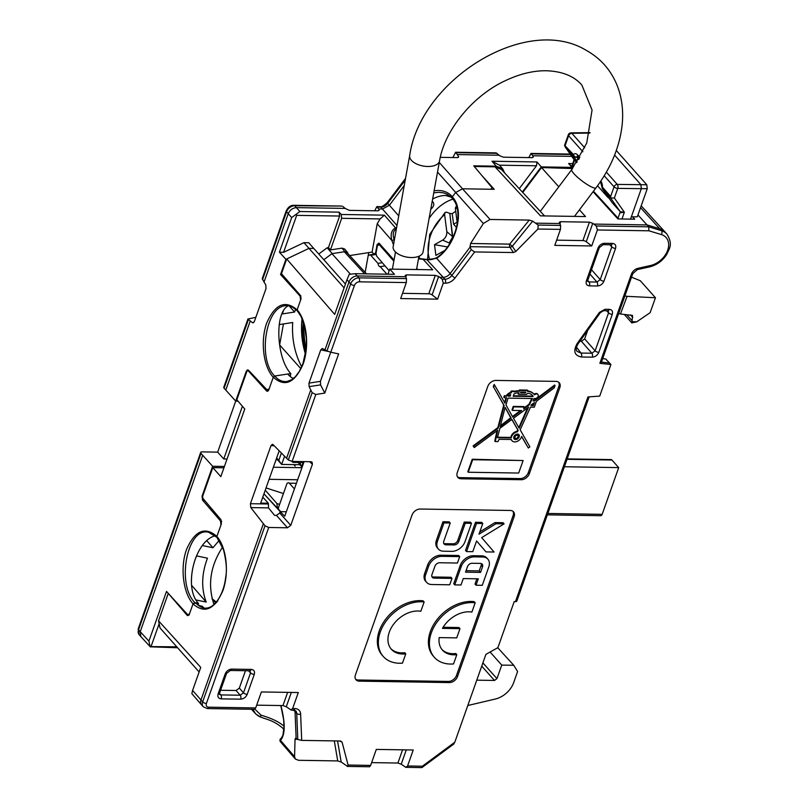 <?xml version="1.0" encoding="UTF-8"?>
<svg xmlns="http://www.w3.org/2000/svg" width="808" height="808" viewBox="0 0 808 808"><rect width="100%" height="100%" fill="white"/><g stroke="black" fill="none" stroke-linecap="round" stroke-linejoin="round"><path stroke-width="1.21" d="M409.676 155.55A15.17 7.898 -169.7 0 0 411.393 160.307A15.17 7.898 -169.7 0 0 427.573 166.478A15.17 7.898 -169.7 0 0 439.532 160.974L423.028 252.015A15.17 7.898 -169.7 0 1 411.06 257.53A15.17 7.898 -169.7 0 1 394.88 251.359A15.17 7.898 -169.7 0 1 393.163 246.602L409.676 155.55C420.584 79.628 525.978 13.968 585.982 50.187C600.455 58.237 610.818 69.932 617.08 85.264C621.908 97.526 623.594 110.757 622.14 124.957C619.685 146.874 610.969 167.832 596.011 187.84L574.488 216.393M443.733 543.38A4.181 2.98 138.4 0 0 444.996 543.683L453.177 543.814A4.03 2.868 138.4 0 0 457.742 540.441L464.236 522.099A4311869.74 3066804.026 -41.6 0 1 470.478 522.19L471.498 523.332A4311869.74 3066804.026 138.4 0 0 465.246 523.231L458.752 541.572A4.03 2.868 -41.6 0 1 454.197 544.945L446.006 544.824A4.181 2.98 -41.6 0 1 444.137 544.036A4.181 2.98 -41.6 0 1 443.784 541.209L450.238 522.998A4311869.74 3066804.026 138.4 0 0 443.976 522.897L437.451 541.33A11.453 8.141 138.4 0 0 438.421 549.087A11.453 8.141 138.4 0 0 443.521 551.218L451.864 551.349A11.605 8.252 138.4 0 0 465.014 541.633L471.498 523.332M465.246 523.231L464.236 522.099M476.013 585.214A3961216.909 2817403.292 -41.6 0 1 478.286 578.811L463.267 578.579A3961216.909 2817403.292 138.4 0 0 461.004 584.982L454.742 584.881L461.227 566.58A11.605 8.252 -41.6 0 1 474.367 556.864L482.729 556.995A11.453 8.141 -41.6 0 1 487.84 559.126A11.453 8.141 -41.6 0 1 488.8 566.893L482.275 585.315L476.013 585.214L475.003 584.083A3961216.909 2817403.292 138.4 0 1 476.871 578.791M466.065 570.69L479.205 570.892L481.164 565.358A4.03 2.868 138.4 0 0 481.305 563.56M480.548 572.407L465.539 572.175L467.479 566.681A4.08 2.899 -41.6 0 1 472.104 563.267L480.376 563.398A4.03 2.868 -41.6 0 1 482.174 564.146A4.03 2.868 -41.6 0 1 482.507 566.873L480.548 572.407L479.205 570.892M439.269 162.418L462.509 188.799L455.581 192.556L462.509 188.799L494.244 189.304L481.76 175.407M501.364 169.407L495.021 166.822L540.501 215.857L585.507 216.564L579.447 209.807M558.793 186.799L541.522 167.559L522.756 192.466M607.858 310.716A2.889 1.606 -89.1 0 0 609.232 309.343C612.04 309.686 613.06 311.353 612.292 314.342A2.889 1.242 -160.5 0 1 608.575 312.827L608.303 310.827M612.292 314.342L598.839 352.328A2.889 1.242 -160.5 0 1 595.132 350.813L608.575 312.827L606.485 310.696M603.657 310.656A2.889 1.606 -89.1 0 0 605.03 309.282L609.232 309.343M608.293 310.827L603.637 310.656L600.374 312.605A2.889 0.616 -144.5 0 1 599.374 312.444L605.03 309.282M598.839 352.328C597.496 355.298 595.314 356.914 592.304 357.166A2.889 1.606 -89.1 0 0 591.86 353.227L595.132 350.813L584.669 338.895L587.679 330.381M592.304 357.166L581.437 356.995A2.889 1.606 -89.1 0 0 580.992 353.056L591.86 353.227L581.396 341.309L579.891 341.289M577.094 351.329C575.66 349.894 575.993 347.389 578.084 343.814A2.889 0.616 -144.5 0 1 577.084 343.652L599.374 312.444M599.344 247.591A2.889 1.242 -160.5 0 1 597.981 248.137C599.324 245.157 601.505 243.551 604.525 243.299A2.889 1.606 90.9 0 1 603.142 244.673L599.354 247.581L587.759 280.326A2.889 1.242 -160.5 0 1 586.386 280.871L597.981 248.137M604.525 243.299L612.484 243.42A2.889 1.606 90.9 0 1 611.111 244.794L603.121 244.673M612.484 243.42C615.292 243.763 616.312 245.43 615.545 248.42A2.889 1.242 -160.5 0 1 611.818 246.884L611.09 244.794M615.545 248.42L603.95 281.154A2.889 1.242 -160.5 0 1 600.223 279.619L611.818 246.884L609.808 244.773M587.689 281.366L588.992 281.921A2.889 1.606 90.9 0 1 589.446 285.87C586.638 285.527 585.618 283.861 586.386 280.871M587.729 280.396L588.992 281.921L596.95 282.043A2.889 1.606 90.9 0 1 597.405 285.992L589.446 285.87M254.268 674.407A2.889 1.242 -160.5 0 1 250.541 672.872L249.813 670.781A2.889 1.606 -89.1 0 0 251.207 669.408C254.015 669.751 255.035 671.418 254.268 674.407L247.208 694.335A2.889 1.242 -160.5 0 1 243.481 692.799L250.541 672.872L248.531 670.761M249.813 670.781L230.341 670.468A2.889 1.606 -89.1 0 0 231.734 669.105L251.207 669.408M247.208 694.335C245.864 697.314 243.683 698.92 240.663 699.173A2.889 1.606 -89.1 0 0 240.208 695.223L243.481 692.799L239.33 688.093L236.057 690.507L220.584 690.264M240.663 699.173L221.19 698.87A2.889 1.606 -89.1 0 0 220.736 694.91L240.208 695.223L236.057 690.507M226.563 673.397A2.889 1.242 -160.5 0 1 225.19 673.943C226.533 670.963 228.714 669.347 231.734 669.105M219.443 694.345L219.503 693.315A2.889 1.242 -160.5 0 1 218.13 693.87L225.19 673.943M589.436 222.16L560.691 221.705L559.318 222.251L560.621 225.422L560.449 229.381L554.793 245.369L591.729 245.955L586.234 241.733A2.889 1.242 19.5 0 0 582.911 240.572L589.436 222.16L592.759 223.311L596.264 225.988L648.713 226.816L648.895 230.795L597.395 229.977L596.264 225.988M637.966 214.958L648.713 226.816L661.459 230.674L640.552 207.656M470.024 246.672L471.226 249.722L474.67 251.934L513.484 252.55L509.949 247.309L470.024 246.672L470.609 243.501L509.696 244.117A2.889 1.606 -89.1 0 0 509.949 247.309A2.889 1.424 -34 0 0 512.302 246.238L509.696 244.117L529.24 220.089L490.042 219.463L483.366 223.503L470.609 243.501M434.118 190.819C441.542 189.617 447.642 191.587 452.44 196.738L455.581 192.556L452.318 196.899L452.167 198.324C464.449 210.302 456.096 245.036 436.785 257.611A1.444 0.667 54.7 0 0 436.663 258.297L427.19 259.661L418.473 258.903M457.449 476.811A7.222 5.141 138.4 0 0 460.106 477.639L461.115 478.78A7.222 5.141 -41.6 0 1 457.894 477.427A7.222 5.141 -41.6 0 1 457.288 472.529L487.759 386.476A7.222 5.141 -41.6 0 1 495.95 380.427L556.005 381.376A7.222 5.141 -41.6 0 1 559.227 382.729A7.222 5.141 -41.6 0 1 559.833 387.618L558.823 386.487A7.222 5.141 138.4 0 0 558.661 382.204M520.16 478.589A7.222 5.141 138.4 0 0 528.351 472.539L529.361 473.68A7.222 5.141 -41.6 0 1 521.18 479.73L520.16 478.589L460.106 477.639M355.591 679.175A7.222 5.141 138.4 0 0 358.247 680.003L359.257 681.144A7.222 5.141 -41.6 0 1 356.035 679.801A7.222 5.141 -41.6 0 1 355.429 674.902L412.019 515.08A7.222 5.141 -41.6 0 1 420.211 509.03L510.292 510.464A7.222 5.141 -41.6 0 1 513.514 511.807A7.222 5.141 -41.6 0 1 514.12 516.706L513.11 515.565A7.222 5.141 138.4 0 0 512.949 511.292M448.329 681.437A7.222 5.141 138.4 0 0 456.52 675.387L457.53 676.528A7.222 5.141 -41.6 0 1 449.349 682.578L448.329 681.437L358.247 680.003M422.685 258.863L432.724 269.781L389.739 269.094L387.931 274.205M426.765 259.59L443.208 277.316A7.222 5.141 138.4 0 0 450.137 273.559L470.155 247.006M223.937 467.812L212.797 467.64L220.816 476.619L244.763 409L236.835 399.768L246.975 371.104L248.076 370.609L266.579 390.971L268.418 390.688M337.582 740.956L341.168 762.015L347.622 766.418L348.076 765.035L342.077 742.138L339.501 740.986M341.168 762.015L337.724 760.924L334.31 740.906M297.495 739.31L295.041 739.27L294.566 756.662L295.344 759.015L298.516 760.298L337.724 760.924M406.283 749.885L401.212 764.216L405.879 767.347L407.575 765.984L413.241 749.996L376.306 749.41L370.64 765.398L369.559 766.772M401.212 764.216L397.9 763.035L402.576 749.834M371.63 762.621L397.9 763.035M443.269 283.164L442.148 279.174L444.895 279.214A2.889 1.606 90.9 0 1 445.37 283.194L443.269 283.164L437.613 299.142L432.108 294.92A2.889 1.242 19.5 0 0 428.785 293.759L402.515 293.344M268.529 507.879L250.813 507.596L265.014 525.796L268.721 527.483L287.496 527.775L276.457 515.403L274.558 515.373L268.529 507.879L268.357 503.243L260.671 503.111L279.194 450.803M291.345 692.426L286.274 706.758L290.93 709.889L292.637 708.525L298.304 692.537L261.368 691.951L255.702 707.939L254.621 709.313M342.077 742.138L340.511 741.007L301.697 740.391L297.788 739.492L296.728 713.434A7.222 5.141 138.4 0 0 295.748 710.848L290.829 709.889M330.785 352.238L326.947 350.914L350.672 283.901A2.889 1.242 19.5 0 0 354.429 285.456L330.785 352.238L338.653 353.884L324.766 393.102L320.584 384.881L309.121 386.648L312.151 392.688L315.817 394.486L324.766 393.102M482.891 662.883L496.96 678.629L501.758 665.095L513.757 665.277L517.595 671.539L513.676 682.609A20.23 14.393 -41.6 0 1 495.324 699.031L467.792 705.515M496.96 678.629L494.506 680.447L481.74 666.145M476.771 680.164L494.506 680.447M601.162 362.933L599.849 363.317L631.401 274.195A7.222 5.141 -41.6 0 1 638.047 268.306L650.4 265.559A2.889 1.252 77.4 0 1 649.683 266.862L637.32 269.609A2.889 1.252 -102.6 0 0 638.047 268.306M428.785 293.759L435.31 275.346L438.633 276.498L442.148 279.174M328.008 351.389L320.756 349.864L322.331 348.48L324.968 349.854L348.985 282.002L346.975 279.709L349.278 274.306L355.116 273.69L394.476 274.316L389.739 269.094M435.31 275.346L406.565 274.892L405.192 275.437L406.495 278.609L406.333 282.568L400.677 298.556L437.613 299.142M250.813 507.596L250.419 503.697L268.094 503.98M274.154 445.713L270.973 445.663L250.419 503.697M270.973 445.663L272.357 444.289L273.104 444.642L288.315 459.994L312.151 392.688M309.121 386.648L308.989 383.113L320.433 381.346L320.584 384.881M320.756 349.864L308.989 383.113M346.975 279.709L334.694 314.403L286.699 258.954L281.467 273.72L300.717 295.779L301.051 298.798L297.152 309.817C306.777 320.675 309.585 346.107 303.131 364.055C294.789 383.053 284.84 387.446 273.276 377.225L268.761 389.971L267.509 391.355L266.579 390.971M212.797 467.64L202.646 496.294L202.858 498.294L220.978 519.746L221.392 523.725L216.887 536.472C226.533 547.279 229.361 572.66 222.897 590.608C214.564 609.626 204.596 614.05 193.011 603.879L189.112 614.898L187.446 615.635L168.609 593.779M192.456 694.365L191.849 693.597L192.597 690.426L200.748 667.388L158.55 620.827L168.165 593.688M286.274 706.758L282.962 705.576L287.638 692.375M256.692 705.162L282.962 705.576M324.968 349.854L326.947 350.914M589.153 396.849L516.837 601.051A2.889 1.242 -160.5 0 1 515.464 601.606L514.211 601.586L497.9 647.652L485.911 654.359L454.803 742.219L453.51 744.249M158.55 620.827L160.045 628.008L199.132 671.963M438.421 549.087L437.401 547.945A11.453 8.141 -41.6 0 1 436.441 540.188L442.966 521.756A4311869.74 3066804.026 -41.6 0 1 449.228 521.857L450.238 522.998M443.976 522.897L442.966 521.756M203.545 608A37.572 23.371 101.8 0 1 195.738 602.879L193.011 603.879M204.818 500.606L202.525 500.132L220.513 520.928L220.978 524.927L216.887 536.472L222.463 545.895M194.849 602.697L203.323 607.99C208.595 608.858 213.443 606.434 217.857 600.728M268.357 503.243L262.772 497.173M293.344 378.548A37.572 17.746 81.2 0 1 288.85 375.255A37.572 17.746 81.2 0 1 287.688 374.023L274.7 376.033C278.467 380.265 282.618 382.063 287.143 381.437L291.547 379.8L295.284 376.781L299.334 371.407L302.929 363.711L306.121 349.056L306.424 338.704L304.141 324.422L300.94 316.292L297.263 310.787M290.092 376.387L287.688 374.023M245.481 670.711L239.33 688.093M359.257 681.144L449.349 682.578M390.921 648.723A25.29 17.988 138.4 0 0 404.757 652.702L405.767 653.844L402.475 663.136A36.128 25.694 -41.6 0 1 383.305 656.51A36.128 25.694 -41.6 0 1 386.446 620.675A36.128 25.694 -41.6 0 1 424.139 601.97L420.847 611.262A25.29 17.988 138.4 0 0 393.93 623.796A25.29 17.988 138.4 0 0 391.405 649.309A25.29 17.988 138.4 0 0 405.767 653.844M434.361 657.318L433.351 656.177A36.128 25.694 -41.6 0 1 436.482 620.342A36.128 25.694 -41.6 0 1 474.175 601.647L475.185 602.778L471.892 612.07A25.29 17.988 138.4 0 0 442.451 628.382L459.984 628.654L456.722 637.876L439.188 637.603A25.29 17.988 138.4 0 0 442.461 650.117A25.29 17.988 138.4 0 0 456.813 654.652L453.53 663.944A36.128 25.694 -41.6 0 1 434.361 657.318A36.128 25.694 -41.6 0 1 437.492 621.483A36.128 25.694 -41.6 0 1 475.185 602.778M441.966 649.531A25.29 17.988 138.4 0 0 455.803 653.52L456.813 654.652M383.305 656.51L382.295 655.369A36.128 25.694 -41.6 0 1 385.436 619.534A36.128 25.694 -41.6 0 1 423.119 600.829L424.139 601.97M443.117 627.271L458.974 627.523L459.984 628.654M487.84 559.126L486.82 557.985A11.453 8.141 138.4 0 0 481.719 555.854L473.357 555.722A11.605 8.252 138.4 0 0 460.217 565.449L453.732 583.74L454.742 584.881M431.886 576.7A4.03 2.868 138.4 0 0 433.078 576.973L450.985 577.255L451.995 578.397L434.088 578.114A4.03 2.868 -41.6 0 1 432.29 577.366A4.03 2.868 -41.6 0 1 431.947 574.629L434.916 566.256A4.181 2.98 -41.6 0 1 439.653 562.752L457.439 563.035L459.701 556.631L441.925 556.348A11.706 8.332 138.4 0 0 428.664 566.155L425.664 574.619A11.453 8.151 138.4 0 0 426.624 582.386A11.453 8.151 138.4 0 0 431.735 584.517L449.723 584.8L451.995 578.397M426.624 582.386L425.614 581.245A11.453 8.151 -41.6 0 1 424.654 573.478L427.644 565.014A11.706 8.332 -41.6 0 1 440.916 555.207L458.691 555.49L459.701 556.631M496.001 523.725L504.091 523.847L481.669 537.623L494.082 552.026L486.032 551.894L476.589 540.956L472.791 551.682L466.539 551.581L476.508 523.412L482.77 523.513L478.993 534.179L496.001 523.725L494.991 522.584L479.79 531.927M504.091 523.847L503.081 522.715L494.991 522.584M486.032 551.894L476.579 540.976M466.539 551.581L465.519 550.45L475.498 522.271L476.508 523.412M482.77 523.513L481.76 522.372L475.498 522.271M602.707 358.56L605.788 359.045L610.899 364.519L599.849 363.317M515.464 601.606L587.941 396.94L599.718 396.102L610.899 364.519M457.53 676.528L514.12 516.706M529.361 473.68L559.833 387.618M461.115 478.78L521.18 479.73M591.729 245.955L597.395 229.977M529.24 220.089L532.704 221.15L512.302 246.238L515.837 251.48L537.896 229.028L538.168 225.058L560.621 225.422M515.837 251.48L513.484 252.55M276.457 515.403L279.73 512.989L290.769 525.362L312.423 464.216L312.06 462.136L310.888 461.721L292.112 461.429L288.315 459.994M290.769 525.362L287.496 527.775M593.092 191.708L617.908 218.928L634.724 219.19L632.603 216.857M513.11 515.565L456.52 675.387M248.763 370.498L248.076 370.609M283.749 728.957L284.052 726.756M295.041 739.27L295.597 738.179L297.788 739.492M280.78 511.666L266.185 496.253M304.091 461.61L284.749 516.221L280.204 511.656L286.335 511.757M532.704 221.15L538.168 225.058M393.829 261.176L379.194 244.582L377.346 245.905L376.003 253.308L376.639 256.116L389.163 270.71M346.864 252.49L344.309 251.763L331.967 253.672L350.349 274.114M331.967 253.672L323.806 259.711M255.843 317.302L247.935 319.039L252.379 322.655L253.106 322.846L254.379 321.453L266.024 288.567L265.761 284.85L264.034 282.053L288.244 213.696C289.941 209.979 292.668 207.959 296.425 207.636L299.869 211.524L339.158 212.151L339.623 216.039L296.677 215.352L283.578 252.338L279.416 252.207L285.921 259.328L308.979 248.359L303.919 242.663L308.717 242.743L313.787 248.44L308.979 248.359L313.787 248.44L345.44 284.042M286.699 258.954L308.979 248.359L344.097 287.85M582.911 240.572L556.641 240.158M494.486 385.103L494.112 384.457L493.708 387.284L504.152 405.545L503.727 405.06L497.859 427.594L473.124 445.885L474.286 447.551L497.718 430.23L495.233 441.592L497.91 441.633L499.122 439.299L511.363 439.491A5.979 4.252 138.4 0 0 512.06 440.794A5.979 4.252 138.4 0 0 517.373 441.299A5.979 4.252 138.4 0 0 521.655 436.36L528.311 448.016L529.876 446.864L520.16 429.795L530.492 407.141L534.31 407.202L536.391 401.334L554.237 387.85L555.066 385.507L534.623 400.919L533.26 400.414M527.755 391.001A15.564 11.07 138.4 0 1 533.613 393.789L534.048 394.274A15.564 11.07 138.4 0 0 527.594 391.436L527.472 390.102L519.443 389.971L519.877 390.456L519.211 391.234A17.008 12.1 138.4 0 0 514.353 391.941L514.06 391.062L511.383 391.022L511.403 392.678L510.494 393.062A6.454 4.585 138.4 0 0 506.717 396.142L504.374 395.637L504.253 397.677L506.545 397.718L504.98 403.202L494.536 384.941M531.21 405.111L532.906 405.131L533.634 403.091M533.341 405.616L534.442 402.485L531.321 404.798L531.048 405.576L533.341 405.616L532.906 405.131M532.937 396.566L513.211 396.253L514.039 393.9L515.847 393.142A9.454 6.717 -41.6 0 1 519.039 392.799L518.494 394.365L526.513 394.496L527.432 393.324A11.474 8.161 -41.6 0 1 533.078 396.152L513.383 395.779M525.543 392.9L520.524 392.829L520.796 392.042L525.816 392.122L525.543 392.9L520.695 392.355M506.717 396.142L504.798 396.112M514.494 391.547L511.817 391.506M519.595 391.234L518.786 390.749A17.008 12.1 138.4 0 0 514.312 391.345M527.897 390.577L519.877 390.456M534.098 394.344L533.704 393.718M535.421 394.203L534.532 394.829L534.128 394.203M534.623 400.919L533.088 400.889L533.916 398.546L535.068 398.566A2.717 1.929 138.4 0 0 537.754 397.031A2.717 1.929 138.4 0 0 537.916 394.445A2.717 1.929 138.4 0 0 535.441 394.243L535.017 393.759A2.717 1.929 138.4 0 1 537.482 393.961A2.717 1.929 138.4 0 1 537.673 394.233M555.066 385.507L554.631 385.022L534.189 400.435M474.286 447.551L473.953 447.006M493.708 387.284L503.727 405.06M505.151 407.313L500.162 426.685L511.191 418.241L505.151 407.313M513.242 406.394L523.948 406.565L523.685 409L529.412 404.768L532.391 398.516L508.05 398.132L505.98 404.959L512.747 417.09L521.604 410.545L512.423 410.393L513.676 406.879L513.242 406.394L511.999 409.919L512.423 410.393M513.676 406.879L524.372 407.05M512.434 416.524L520.544 410.525M510.151 396.203L510.707 394.637A3.929 2.798 138.4 0 0 508.242 396.173L510.151 396.203L510.02 394.88M517.534 431.785A5.979 4.252 138.4 0 0 511.272 437.916L497.385 437.694L499.94 428.291L511.919 419.433L518.11 430.159L517.534 431.785L517.11 431.3A5.979 4.252 138.4 0 0 510.848 437.431L497.506 437.219M513.484 418.281L528.584 407.111L519.19 428.21L513.484 418.281M280.901 705.546C285.416 723.18 285.285 734.795 280.517 740.391A1.444 1.343 -131.7 0 1 280.831 738.886L280.588 739.148M572.549 168.539L541.522 167.559M495.021 166.822L474.296 166.499M204.091 608.07L202.242 606.263L198.546 605.485M283.921 729.765L283.053 728.614M294.566 756.662L280.517 740.391L280.144 741.401C279.73 739.562 280.174 738.593 281.416 738.502M501.758 665.095L490.082 652.026M513.757 665.277L497.748 647.743M601.445 362.115L609.545 363.004M279.73 512.989L280.204 511.656L263.964 493.809M532.502 396.082L532.644 395.668A11.474 8.161 138.4 0 0 532.331 395.233M518.655 393.89L518.059 393.88L518.453 392.769M517.11 431.3L517.686 429.674L511.807 419.514M517.645 435.391A1.838 1.313 138.4 0 0 517.474 435.118A1.838 1.313 138.4 0 0 515.221 435.361A1.838 1.313 138.4 0 0 514.716 437.562A1.838 1.313 138.4 0 0 514.979 437.764M518.685 434.462A3.222 2.293 -41.6 0 1 517.615 438.047A3.222 2.293 -41.6 0 1 513.928 438.694M508.727 395.698L509.727 395.718M524.069 407.919L528.977 404.283L531.795 398.516M500.425 425.675L510.757 417.766L505.101 407.515M523.119 460.53L472.236 459.237L467.812 471.761L468.236 472.246L472.67 459.722L523.119 460.53L518.685 473.044L468.236 472.246M558.823 386.487L528.351 472.539M493.284 386.8L494.112 384.457M504.606 402.536L505.98 397.708M504.414 397.203L503.818 397.193L504.374 395.637M506.283 395.668A6.454 4.585 -41.6 0 1 510.07 392.577L511.383 391.022M519.17 390.759L519.443 389.971M534.189 394.284L534.987 393.718M521.604 436.542L528.311 448.016M511.1 439.481A5.979 4.252 138.4 0 0 511.626 440.31A5.979 4.252 138.4 0 0 511.858 440.542M495.678 439.239L495.254 438.754L494.799 441.107L495.233 441.592M495.254 438.754L497.031 430.735M473.862 447.076L473.124 445.885M527.624 407.828L518.827 427.573M589.961 274.104L596.95 282.043L600.223 279.619L591.506 269.731M219.433 694.355L220.736 694.91L219.483 693.395M577.074 351.389L580.992 353.056L576.488 347.208M274.7 376.033L273.256 377.275C263.307 366.468 260.216 341.087 266.67 323.129C275.053 304.121 285.204 299.697 297.132 309.868L300.586 300.101L300.101 296.092L280.548 274.508L281.962 274.286M297.152 309.817L298.132 311.05M330.745 352.227L320.433 381.346M581.396 341.309L584.669 338.895M407.575 765.984L422.352 766.216L422.039 767.529M504.152 405.545L498.294 428.068L473.559 446.359M517.494 434.078A3.222 2.293 138.4 0 0 514.302 435.896A3.222 2.293 138.4 0 0 514.12 438.956A3.222 2.293 138.4 0 0 518.049 438.532A3.222 2.293 138.4 0 0 518.928 434.684A3.222 2.293 138.4 0 0 517.494 434.078M515.969 438.38A1.838 1.313 -41.6 0 1 515.15 438.037A1.838 1.313 -41.6 0 1 515.655 435.845A1.838 1.313 -41.6 0 1 517.898 435.593A1.838 1.313 -41.6 0 1 517.787 437.35A1.838 1.313 -41.6 0 1 515.969 438.38M456.338 206.121L455.338 208.09L457.348 223.897M450.409 243.359L449.137 242.966L452.773 236.794L446.804 231.613L444.612 214.655L444.956 212.595L446.42 212.13L449.834 213.433L452.621 238.299M449.834 213.433L452.228 213.726L453.581 224.22L456.591 227.543M453.581 224.22L457.136 222.23M452.228 213.726A38.925 26.341 116.7 0 1 455.732 211.322M452.773 236.794L449.763 213.423M443.986 250.864L435.886 255.389L434.502 244.662L447.4 246.935M446.804 231.613C447.006 235.219 445.602 238.057 442.602 240.138L449.137 242.966M434.502 244.662L442.602 240.138M567.176 458.894L611.131 459.59A2.889 1.606 90.9 0 1 611.949 460.025L618.706 467.61L602.162 514.332A2.889 1.606 90.9 0 1 600.768 515.696L547.359 514.858M618.706 467.61L564.398 466.751M385.032 265.903L380.204 266.65A3.616 1.707 81.2 0 1 380.184 266.65A3.616 1.707 81.2 0 1 377.952 263.388L370.751 255.288A2.889 1.364 -98.8 0 0 369.872 254.853A2.889 1.364 -98.8 0 0 369.67 254.924L368.175 255.681M386.921 274.195L380.204 266.65M382.295 262.711L377.952 263.388M303.434 461.6L301.738 466.236L302.253 466.812M276.649 457.995L278.79 460.409L281.396 453.036M298.233 461.519L300.223 463.762L301.031 461.57M302.182 466.994L299.687 464.711L281.669 464.428L276.447 458.55M284.567 456.237L281.669 464.428L278.79 460.409M298.293 462.439L292.86 462.358L292.031 461.419M300.697 462.479L303.101 462.519M293.839 464.62L295.152 466.105L294.253 464.62M301.717 466.984L300.223 463.762M297.728 461.509L299.687 464.711M296.415 483.295L289.315 483.184L294.415 488.931M289.315 483.184A2.889 1.606 -89.1 0 0 288.103 482.831L287.082 483.265L278.709 506.909A2.889 1.606 -89.1 0 0 278.528 507.616A21.675 12.039 90.9 0 1 278.275 508.939M609 198.071A7.272 4.04 90.9 0 1 607.636 197.112L597.546 185.759M564.59 145.248L573.367 154.5A2.889 2.141 48.5 0 0 576.377 157.126L579.053 159.085M600.829 181.053A7.797 4.333 90.9 0 1 602.495 187.264L610.656 196.435L610.787 198.263L602.637 189.082L612.242 202.727L620.261 211.736L624.362 212.221L619.888 212.827L621.433 211.908M611.05 198.031L614.363 197.99L624.362 212.221L621.968 218.988M616.312 150.5L646.774 184.759L647.248 188.729L637.31 216.797L631.331 216.877L630.533 219.13M631.331 216.877L641.34 188.597L640.865 184.618L614.595 155.086M647.248 188.729L617.766 188.385A2.889 1.545 -89.5 0 0 617.282 184.406A2.889 2.06 138.4 0 0 614.06 186.83L604.222 175.77M577.68 156.621L577.811 156.813A2.889 2.06 138.4 0 1 577.568 154.853A7.797 4.333 90.9 0 0 573.367 154.5A2.889 2.06 138.4 0 0 573.508 156.328L564.529 145.713M577.205 161.741L573.508 156.328A2.889 2.636 -30.9 0 0 576.377 157.126A4.909 2.727 -89.1 0 1 577.599 156.611M575.528 159.358A2.889 1.97 -35.2 0 0 578.7 159.328M636.765 321.806L631.805 322.897L631.997 321.705L636.765 321.806L650.107 312.696L655.45 297.748L640.31 280.729L631.533 277.174M631.805 322.897L624.231 314.383M624.887 295.92L627.058 296.344L620.473 313.989L632.533 315.443L631.997 321.705M620.473 313.989L618.655 313.544M655.45 297.748L627.058 296.344M565.347 147.157L576.619 162.661M626.655 314.645L631.725 320.342M380.134 218.928L341.653 218.311L341.188 214.474L384.386 215.16L380.134 218.928L377.215 223.766L372.084 252.086L373.771 253.985L375.558 253.076L377.124 244.471L377.73 244.773M339.623 216.039L328.452 247.581L327.169 247.783L332.26 253.621L344.895 251.672L347.521 252.49L344.612 248.975L341.976 248.137L330.452 249.924L341.653 218.311M349.682 255.56L372.084 252.086M499.485 165.186L491.961 161.236L536.977 161.953L536.502 165.771L499.485 165.186M457.944 157.54L458.49 156.368L458.591 157.095L457.237 157.611L440.279 157.338M496.001 152.884L500.011 155.883L503.485 157.196L531.886 157.641L533.27 157.085L533.149 156.409L530.997 153.439L528.816 157.59M536.502 165.771L519.241 188.678M301.677 366.872C294.668 353.369 291.678 338.572 292.718 322.503L279.154 324.604M300.829 368.67L279.629 344.915L283.436 323.937M293.93 378.063L292.749 378.245M289.092 305.848L294.617 312.039L282.356 313.928L283.214 311.282M295.566 309.191L294.617 312.039M299.869 211.524L291.688 217.574L288.244 213.686M296.677 215.352L295.991 214.393M279.416 252.207L291.688 217.574M238.017 401.152L235.714 401.111L217.675 452.137L202.061 451.884A2.889 1.242 19.5 0 0 200.687 452.44A2.889 1.242 19.5 0 0 201.01 453.369L202.697 455.268L140.228 631.674L148.914 641.118L166.509 591.446L187.971 614.979L189.577 613.595L193.031 603.829C183.093 592.961 180.022 567.529 186.486 549.581C194.859 530.573 205 526.19 216.908 536.421M148.914 641.118L150.157 646.602L176.77 646.814M159.146 623.715L151.106 646.41M150.268 646.824L177.598 647.753M212.049 598.768L216.271 602M215.564 602.808L212.1 598.96M283.446 493.536L266.044 487.941M227.048 459.015L223.755 458.964L217.675 452.137M223.755 458.964L242.41 406.272M451.369 197.203L445.733 195.516M419.554 258.479A42.622 28.835 116.7 0 1 419.16 256.156M429.129 218.332A42.622 28.835 116.7 0 1 452.864 199.162M432.189 201.465L433.058 202.131C434.532 204.212 433.765 206.626 430.755 209.373M202.404 545.552L212.948 547.763L219.19 540.37M213.948 604.414C207.474 584.861 210.353 565.772 222.574 547.137M191.476 584.164C191.143 574.508 192.819 565.085 196.516 555.874L207.454 558.177C201.546 573.953 201.142 588.588 206.222 602.091L191.587 585.285M196.051 599.96L206.222 602.091M305.424 354.106C301.828 342.057 300.707 330.23 302.061 318.645M184.042 610.939L183.153 610.747M177.467 603.626L176.76 603.475M277.437 508.04L276.902 503.546L279.598 504.414M264.034 282.053L262.287 278.497M214.817 603.586L213.494 603.313M341.885 206.07L294.738 205.737L296.425 207.636L345.147 208.413L342.925 206.505M458.49 156.368L455.631 152.247L452.864 157.54M380.669 246.258L382.669 247.258M377.124 244.471L378.992 243.127L394.031 260.045M246.965 371.145L246.288 371.246L235.714 401.111L224.089 388.214A2.889 1.242 -160.5 0 1 223.766 387.284L247.995 318.857M378.629 210.706L379.023 209.595L376.871 206.626L374.7 210.777M536.835 172.781A2.889 1.606 -89.1 0 0 536.936 173.639M534.856 175.407A2.889 1.242 -160.5 0 1 535.371 175.72M519.797 390.678L519.393 390.123M202.525 500.132L202.061 496.142L212.635 466.277L224.412 466.458M273.377 467.236L301.94 467.691M202.061 496.142L202.656 496.264M269.094 479.316L297.657 479.77M493.648 387.214L494.425 385.012M212.948 547.763L206.848 540.754M221.634 521.594L221.16 521.069M196.768 555.934L195.718 557.934M276.902 503.546L265.246 490.173M536.977 161.953L541.269 166.903L571.983 167.387L568.63 163.539L572.731 163.6M522.342 192.011L541.269 166.903M220.513 520.928L221.574 521.15M208.979 532.351L208.747 532.3C187.395 526.341 176.033 583.962 194.869 602.637L198.505 603.404C183.052 587.638 194.738 540.693 215.342 535.734M246.288 371.246L247.561 369.852L248.521 370.236L266.953 389.779L269.185 388.779L273.256 377.275M297.132 309.868L298.112 311.1L297.132 309.868M327.169 247.783L318.746 254.015M303.919 242.663L283.578 252.338M339.158 212.151L341.188 214.474M330.452 249.924L328.452 247.581M280.548 274.508L285.921 259.328M277.578 459.823L276.003 459.792M202.697 455.268L212.635 466.277M287.729 374.064L290.789 373.589C276.094 357.924 274.498 311.595 288.456 305.747M285.305 305.747C265.479 307.121 257.58 359.146 274.639 376.043M254.783 709.03L260.984 715.141C272.185 718.504 279.871 722.251 284.052 726.392M281.012 706.364L280.275 705.535M451.985 197.768L447.309 194.284L443.632 192.89L438.835 192.284L433.745 192.87M252.853 709.283L255.53 713.727L258.419 716.019L260.338 716.938L260.984 715.141M253.035 709.293L254.005 709.303M393.496 244.784L391.9 240.552C390.244 234.371 391.446 230.149 395.516 227.886A1.444 1.081 76.7 0 1 396.142 228.937C393.072 231.068 392.435 234.663 394.233 239.744L394.344 240.087M377.215 223.766L391.9 240.552L394.233 239.744M347.521 252.49L348.046 253.783M305.687 352.51L304.98 352.621M365.155 272.357L368.731 252.611M504.535 172.821L502.758 168.953L496.253 166.185L491.961 161.236M490.042 219.463L462.509 188.799L490.85 189.254L492.123 187.779L473.74 165.832L496.253 166.185M389.325 254.752L389.123 255.843M201.01 453.369L138.542 629.785L140.228 631.674L140.844 636.583L150.409 646.976M572.721 167.286L568.63 163.539M572.458 166.983L572.236 168.175M572.044 168.185L571.337 167.377M379.023 209.595L379.144 210.272L377.77 210.827L349.369 210.373L345.147 208.413M404.242 185.547L389.395 205.252L382.467 209.009L378.639 208.949M194.869 602.637L193.031 603.829M197.738 604.839L198.505 603.404M290.254 376.518L290.789 373.589M432.623 199.091A37.572 25.412 116.7 0 1 450.106 196.122M540.279 211.363L571.771 169.569A15.17 2.899 37 0 0 573.912 173.68A15.17 2.899 37 0 0 586.77 184.244A15.17 2.899 37 0 0 596.011 187.84M446.006 544.824L444.996 543.683M454.197 544.945L453.177 543.814M458.752 541.572L457.742 540.441M593.779 224.079L647.026 224.917L659.772 228.785A21.675 15.413 -41.6 0 1 665.115 232.088A21.675 15.413 -41.6 0 1 665.206 232.189L666.903 234.078A21.675 15.413 -41.6 0 0 661.459 230.674A2.889 1.858 -73.1 0 1 661.368 234.572L648.895 230.795M452.318 196.899C465.307 210.242 456.389 245.228 436.663 258.297L451.824 275.457A2.889 0.556 37 0 0 455.076 277.932A10.11 7.191 -41.6 0 1 445.37 283.194M483.366 223.503L437.522 172.053M439.653 277.265L443.208 277.316L444.895 279.214A7.222 5.141 138.4 0 0 451.824 275.457L471.226 249.722M355.116 273.69L357.176 275.952A7.222 5.141 -41.6 0 0 348.985 282.002L350.672 283.901A7.222 5.141 -41.6 0 1 358.863 277.851A2.889 1.606 90.9 0 1 359.338 281.83A4.333 3.08 138.4 0 0 354.429 285.456M268.721 527.483L206.414 703.445A2.889 1.242 -160.5 0 1 202.656 701.889L265.014 525.796M192.344 694.234L201.546 704.849A7.222 5.141 -41.6 0 0 201.576 704.889L203.262 706.788A7.222 5.141 -41.6 0 1 202.656 701.889L200.97 699.991L263.388 523.736M206.414 703.445A4.333 3.08 138.4 0 0 208.706 707.192A2.889 1.606 90.9 0 1 207.313 708.565L254.732 709.313M292.637 708.525L294.748 708.555A2.889 1.606 90.9 0 1 293.344 709.929M294.748 708.555A10.11 7.191 -41.6 0 1 300.637 714.06A2.889 1.757 177.7 0 1 296.728 713.434L293.658 709.939M300.637 714.06L301.697 740.391M474.67 251.934L455.076 277.932M637.32 269.609L632.775 273.639A2.889 1.242 -160.5 0 1 631.401 274.195M406.495 278.609L358.863 277.851L357.176 275.952L405.616 276.72M286.577 458.257L310.757 389.961M192.597 690.426L200.97 699.991A7.222 5.141 -41.6 0 0 201.546 704.849M437.451 541.33L436.441 540.188M461.227 566.58L460.217 565.449M482.729 556.995L481.719 555.854M474.367 556.864L473.357 555.722M434.088 578.114L433.078 576.973M482.507 566.873L481.164 565.358M425.664 574.619L424.654 573.478M428.664 566.155L427.644 565.014M221.19 698.87C218.382 698.516 217.362 696.86 218.13 693.87M603.95 281.154C602.606 284.123 600.425 285.739 597.405 285.992M581.437 356.995C574.468 355.631 573.013 351.187 577.084 343.652M650.4 265.559A18.786 13.362 138.4 0 0 667.671 250.248A18.786 13.362 138.4 0 0 661.368 234.572M560.449 229.381L537.896 229.028M406.333 282.568L359.338 281.83M315.817 394.486L292.112 461.429M208.706 707.192L255.702 707.939M348.076 765.035L370.64 765.398M422.352 766.216L454.803 742.219M296.132 738.421L295.041 711.535A7.222 5.141 138.4 0 0 294.789 710.192M535.532 223.149L559.732 223.533M417.706 269.539L416.736 268.458M364.65 273.841L344.309 251.763M406.565 274.892L405.788 277.094M560.691 221.705L559.904 223.907M572.195 169.013L571.286 168.034M438.633 276.498L432.108 294.92M592.759 223.311L586.234 241.733M602 201.394L603.283 201.919L593.446 191.233M441.925 556.348L440.916 555.207M312.423 464.216L309.605 461.701M455.379 208.636A33.946 22.967 116.7 0 1 457.015 208.201M429.694 259.661A33.946 22.967 116.7 0 1 444.612 214.655M547.854 513.464L602.162 514.332M611.949 460.025L567.034 459.308M305.909 350.965A33.946 16.039 81.2 0 1 303.354 321.927M376.255 254.429L370.751 255.288M607.636 197.112L608.323 197.102M582.871 151.752L568.61 135.724L565.216 145.329M589.931 133.067L571.842 133.31A2.889 2.06 -41.6 0 0 568.61 135.724A2.889 1.242 -160.5 0 1 568.297 134.805L564.62 145.167M620.261 211.736L610.787 198.263M610.656 196.435L614.06 186.83A2.889 1.242 -160.5 0 0 617.766 188.385L614.363 197.99M606.364 172.134L617.282 184.406L646.774 184.759M590.052 132.633L570.983 132.876A2.889 1.616 -90.7 0 1 571.842 133.31L584.74 147.803M577.568 154.853L579.831 157.398M602.495 187.264L602.01 187.274A2.889 2.889 0 0 0 602.627 189.082A2.889 2.06 138.4 0 1 602.495 187.264M600.374 181.729A2.889 2.06 138.4 0 0 600.758 182.618L600.203 181.992M618.009 218.15L619.888 212.827M632.775 317.392L630.553 314.898M574.155 161.398L572.256 166.761M138.219 628.856L139.148 634.674A7.222 5.141 138.4 0 1 138.542 629.785A2.889 1.242 -160.5 0 1 138.219 628.856L200.687 452.44M262.226 278.679L286.234 210.868A2.889 1.242 19.5 0 0 286.557 211.797L262.539 279.608M286.234 210.868C288.163 207.01 290.729 205.161 293.92 205.313A2.889 1.606 90.9 0 1 294.738 205.737A7.222 5.141 138.4 0 0 286.557 211.797L288.244 213.696M497.051 153.318L456.247 152.672M376.801 206.626L379.952 206.676A2.889 1.606 90.9 0 1 380.78 207.111L377.477 207.06M405.222 180.103L387.709 203.353A7.222 5.141 -41.6 0 1 380.78 207.111L396.991 225.503M398.738 215.857L387.709 203.353A2.889 0.556 -143 0 1 387.295 202.566L405.545 178.356M250.197 321.13L225.775 390.102M248.319 319.786L224.089 388.214M570.458 154.49L531.603 153.874M538.885 171.054L538.148 171.043M529.301 182.78L528.634 184.658M300.101 296.092L300.859 295.97M344.895 251.672L341.976 248.137M384.386 215.16L395.516 227.886L396.607 227.634M571.781 156.378L532.755 155.762M499.263 155.227L457.409 154.56M532.755 157.53L533.149 156.409M252.379 322.655L253.813 322.432M416.544 269.519L418.958 256.247M392.385 269.135L395.496 251.995M439.532 160.974C444.319 131.31 471.418 97.021 503.717 81.457C518.332 74.296 532.27 70.73 545.531 70.74C561.802 71.144 573.912 75.922 581.871 85.072L592.062 110.05L586.729 143.046L571.771 169.569M578.084 343.814L600.374 312.605M219.503 693.315L226.563 673.387L230.341 670.468M418.544 258.499L427.008 259.469C429.684 260.136 432.936 259.509 436.785 257.611M203.262 706.788L207.313 708.565M632.775 273.639L601.172 362.883M216.999 537.451L223.533 549.864C226.311 561.176 227.058 570.165 225.755 576.821C224.776 585.618 222.2 593.244 218.029 599.667C213.625 606.202 208.727 608.959 203.333 607.959L203.333 607.959M544.511 215.918L501.324 169.357M347.177 766.418L369.67 766.772M649.683 266.862C656.823 265.064 662.53 260.893 666.792 254.348C669.479 248.127 673.155 244.46 666.903 234.078M346.854 252.49L366.549 273.872M280.79 705.546L283.608 719.373L284.042 727.048L282.851 735.432L280.841 738.876M641.199 205.838L665.115 232.088M280.184 741.441L295.395 759.076M587.759 280.326L587.689 281.356M618.726 218.938L603.283 201.919M422.231 767.378L453.995 743.885M421.604 767.6L405.767 767.347M445.067 212.453L429.704 234.35L427.563 259.55M302.859 320.574L305.727 352.258M369.872 254.853L376.134 253.884M570.983 132.876A2.889 2.889 0 0 0 568.297 134.805M574.417 160.156L565.156 146.894M612.08 202.515L602.586 189.032M579.245 158.418L577.811 156.813M600.758 182.618L602.01 187.274M571.155 168.034L571.377 167.428M571.801 166.226L574.034 159.903M293.92 205.313L341.956 206.07M455.55 152.247L496.082 152.884M379.952 206.676C381.255 207.232 383.699 205.868 387.295 202.566M530.917 153.439L570.165 154.065M187.9 614.969L188.991 615.191M452.308 198.182L447.268 194.314M283.467 728.715C273.478 720.312 268.7 720.191 260.338 716.938L255.661 713.898M502.778 168.973L499.758 165.488M217.029 537.401L208.737 532.331M255.53 713.716L251.45 709.262M285.315 305.757C288.224 304.656 292.203 306.353 297.253 310.858M140.834 636.573L139.148 634.674"/></g></svg>

